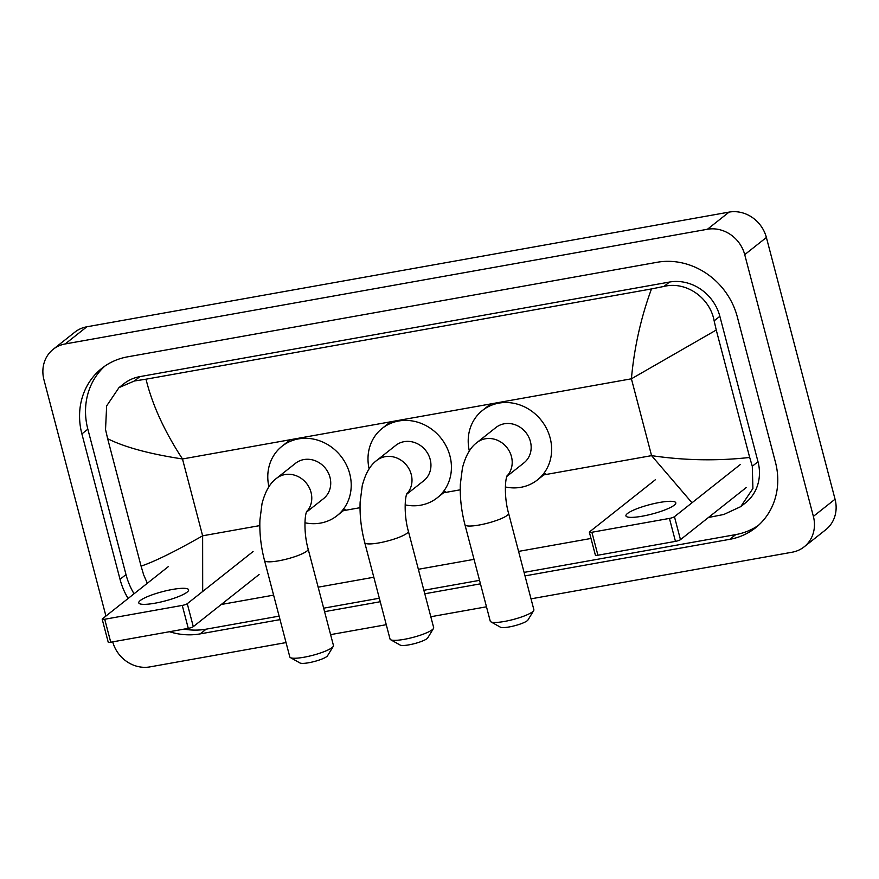 <?xml version="1.0" encoding="UTF-8"?>
<svg xmlns="http://www.w3.org/2000/svg" width="879" height="879" viewBox="0 0 879 879"><rect width="100%" height="100%" fill="white"/><g stroke="black" fill="none" stroke-linecap="round" stroke-linejoin="round"><path stroke-width="1.32" d="M105.93 616.047L43.95 379.783A32.215 29.106 51.6 0 1 53.201 349.304L74.869 332.141A32.215 29.106 51.6 0 1 86.845 326.79L729.098 212.103A32.215 29.106 51.6 0 1 766.389 237.484L835.05 499.217A32.215 29.106 51.6 0 1 825.799 529.696L804.131 546.859A32.215 29.106 51.6 0 1 792.155 552.21L531.026 598.841M53.201 349.304A32.215 29.106 51.6 0 1 65.178 343.953L707.43 229.265A32.215 29.106 51.6 0 1 744.722 254.646L813.383 516.38A32.215 29.106 51.6 0 1 804.131 546.859M286.049 642.582L149.902 666.897A32.215 29.106 51.6 0 1 112.71 641.857M486.483 606.796L430.809 616.739M386.266 624.694L330.592 634.627M525.005 575.888L729.812 539.31A69.265 62.574 -128.4 0 0 755.555 527.796A69.265 62.574 -128.4 0 0 775.454 462.266L737.305 316.858A69.265 62.574 -128.4 0 0 657.129 262.283L127.532 356.852A69.265 62.574 -128.4 0 0 101.788 368.367A69.265 62.574 -128.4 0 0 81.89 433.896L120.027 579.305A69.265 62.574 -128.4 0 0 128.092 598.5M169.493 631.726A69.265 62.574 -128.4 0 0 200.203 633.88L280.027 619.629M324.571 611.674L380.244 601.73M424.788 593.775L480.461 583.832M104.843 366.103A69.265 62.574 -128.4 0 0 87.845 429.183L125.994 574.58A69.265 62.574 -128.4 0 0 134.047 593.775M524.082 572.394L735.767 534.597A69.265 62.574 -128.4 0 0 758.456 525.334M184.074 629.122A69.265 62.574 -128.4 0 0 206.158 629.166L279.115 616.135M323.659 608.18L379.332 598.236M423.876 590.281L479.538 580.349M692.004 502.788L651.57 455.641C684.554 460.486 717.264 461.09 749.688 457.454L752.292 466.255L752.907 488.493L740.755 506.634L745.502 502.876A43.489 39.291 -128.4 0 0 758.006 461.728L719.857 316.319A43.489 39.291 -128.4 0 0 669.512 282.049L139.915 376.619A43.489 39.291 -128.4 0 0 123.741 383.848L118.984 387.617L134.388 380.992L146.013 379.19C152.254 404.725 164.417 431.314 182.48 458.97C149.661 453.993 124.719 447.235 107.656 438.709L105.535 429.523L106.645 405.9L118.984 387.617M740.755 506.634L723.813 514.479L708.441 517.489M590.996 538.464L518.577 551.397M474.034 559.352L418.36 569.284M373.817 577.239L318.154 587.183M273.6 595.138L221.266 604.488M147.331 583.26L143.684 574.932L141.079 566.131L107.656 438.709M749.688 457.454L716.253 330.032L631.408 378.805C634.264 347.414 640.967 317.451 651.493 288.927L146.013 379.19M651.493 288.927L663.986 286.422C686.158 280.928 710.067 297.86 714.144 320.846L716.253 330.032M141.079 566.131C154.616 561.582 175.141 551.474 202.631 535.805L202.686 591.468M642.208 516.204A25.777 4.835 -14.7 0 0 675.797 502.799A25.777 4.835 -14.7 0 0 659.536 502.469A25.777 4.835 -14.7 0 0 625.936 515.874A25.777 4.835 -14.7 0 0 642.208 516.204M746.282 487.515L680.467 539.651A4.032 0.758 165.3 0 1 675.457 541.376L669.435 518.412A4.032 0.758 -14.7 0 0 674.446 516.687L740.25 464.562M655.404 479.714L589.589 531.839A4.032 0.758 -14.7 0 0 589.359 532.213A4.032 0.758 -14.7 0 0 591.897 532.256L597.918 555.22L675.457 541.376M597.918 555.22A4.032 0.758 165.3 0 1 595.38 555.165L589.359 532.213M591.897 532.256L669.435 518.412M533.685 610.597L527.971 619.97A14.493 2.714 165.3 0 1 509.194 626.947A14.493 2.714 165.3 0 1 500.437 627.199L490.856 621.827A22.557 4.23 -14.7 0 0 504.48 621.442A22.557 4.23 -14.7 0 0 533.685 610.597A22.557 4.23 -14.7 0 0 533.872 609.707L508.578 513.281A22.557 4.23 165.3 0 1 479.187 525.016A22.557 4.23 165.3 0 1 464.947 524.73L490.251 621.156A22.557 4.23 -14.7 0 0 490.856 621.827M506.842 476.418L523.928 462.881A22.557 20.371 -128.4 0 0 530.411 441.544A22.557 20.371 -128.4 0 0 495.921 427.524L476.967 442.544C470.441 447.268 465.606 455.718 462.453 467.881L460.332 484.263C459.86 497.514 461.398 511.007 464.947 524.73M469.342 450.971A44.302 40.016 51.6 0 1 482.417 410.482A44.302 40.016 51.6 0 1 550.155 438.017A44.302 40.016 51.6 0 1 537.432 479.923A44.302 40.016 51.6 0 1 505.37 486.977M433.468 628.485L427.754 637.868A14.493 2.714 165.3 0 1 408.977 644.845A14.493 2.714 165.3 0 1 400.22 645.087L390.639 639.725A22.557 4.23 -14.7 0 0 404.263 639.33A22.557 4.23 -14.7 0 0 433.468 628.485A22.557 4.23 -14.7 0 0 433.666 627.606L408.361 531.18A22.557 4.23 165.3 0 1 378.97 542.903A22.557 4.23 165.3 0 1 364.741 542.629L390.034 639.044A22.557 4.23 -14.7 0 0 390.639 639.725M406.625 494.306L423.711 480.78A22.557 20.371 -128.4 0 0 430.194 459.442A22.557 20.371 -128.4 0 0 395.704 445.422L376.75 460.431C370.235 465.167 365.389 473.616 362.236 485.779L360.126 502.151C359.643 515.402 361.181 528.894 364.741 542.629M369.136 468.87A44.302 40.016 51.6 0 1 382.2 428.37A44.302 40.016 51.6 0 1 449.938 455.915A44.302 40.016 51.6 0 1 437.215 497.822A44.302 40.016 51.6 0 1 405.153 504.876M333.251 646.384L327.537 655.767A14.493 2.714 165.3 0 1 308.771 662.733A14.493 2.714 165.3 0 1 300.003 662.986L290.422 657.624A22.557 4.23 -14.7 0 0 304.046 657.228A22.557 4.23 -14.7 0 0 333.251 646.384A22.557 4.23 -14.7 0 0 333.449 645.494L308.155 549.078A22.557 4.23 165.3 0 1 278.753 560.802A22.557 4.23 165.3 0 1 264.524 560.516L289.817 656.943A22.557 4.23 -14.7 0 0 290.422 657.624M306.408 512.204L323.494 498.668A22.557 20.371 -128.4 0 0 329.977 477.33A22.557 20.371 -128.4 0 0 295.498 463.31L276.533 478.33C270.018 483.054 265.172 491.504 262.019 503.678L259.909 520.049C259.426 533.3 260.964 546.793 264.524 560.516M268.919 486.757A44.302 40.016 51.6 0 1 281.994 446.268A44.302 40.016 51.6 0 1 349.732 473.803A44.302 40.016 51.6 0 1 336.998 515.72A44.302 40.016 51.6 0 1 304.947 522.774M155.023 603.192A25.777 4.835 -14.7 0 0 188.622 589.787A25.777 4.835 -14.7 0 0 172.361 589.468A25.777 4.835 -14.7 0 0 138.761 602.873A25.777 4.835 -14.7 0 0 155.023 603.192M259.096 574.514L193.292 626.639A4.032 0.758 165.3 0 1 188.282 628.364L182.261 605.411A4.032 0.758 -14.7 0 0 187.271 603.686L253.075 551.551M168.23 566.702L102.414 618.838A4.032 0.758 -14.7 0 0 102.184 619.201A4.032 0.758 -14.7 0 0 104.722 619.255L110.743 642.208L188.282 628.364M110.743 642.208A4.032 0.758 165.3 0 1 108.205 642.164L102.184 619.201M104.722 619.255L182.261 605.411M542.42 475.132L651.57 455.641L631.408 378.805L182.48 458.97L202.631 535.805L259.81 525.598M341.986 510.919L360.027 507.699M442.203 493.031L460.233 489.812M65.178 343.953L86.845 326.79M813.383 516.38L835.05 499.217M744.722 254.646L766.389 237.484M707.43 229.265L729.098 212.103M87.845 429.183L81.89 433.896M735.767 534.597L729.812 539.31M206.158 629.166L200.203 633.88M125.994 574.58L120.027 579.305M758.006 461.728L752.292 466.255M139.915 376.619L134.388 380.992M669.512 282.049L663.986 286.422M719.857 316.319L714.144 320.846M674.446 516.687L680.467 539.651M506.963 476.066A22.557 20.371 -128.4 0 0 511.446 456.564A22.557 20.371 -128.4 0 0 485.351 438.786A22.557 20.371 -128.4 0 0 476.967 442.544M406.746 493.965A22.557 20.371 -128.4 0 0 411.24 474.451A22.557 20.371 -128.4 0 0 385.134 456.684A22.557 20.371 -128.4 0 0 376.75 460.431M306.529 511.853A22.557 20.371 -128.4 0 0 311.023 492.35A22.557 20.371 -128.4 0 0 284.917 474.583A22.557 20.371 -128.4 0 0 276.533 478.33M187.271 603.686L193.292 626.639M508.578 513.281C504.414 498.92 504.733 480.341 507.205 475.473M482.417 410.482L490.548 404.043M537.432 479.923L545.551 473.495M408.361 531.18C404.197 516.819 404.527 498.228 406.988 493.372M382.2 428.37L390.331 421.942M437.215 497.822L445.345 491.383M308.155 549.078C303.991 534.707 304.31 516.127 306.771 511.27M281.994 446.268L290.114 439.83M336.998 515.72L345.128 509.282"/></g></svg>
